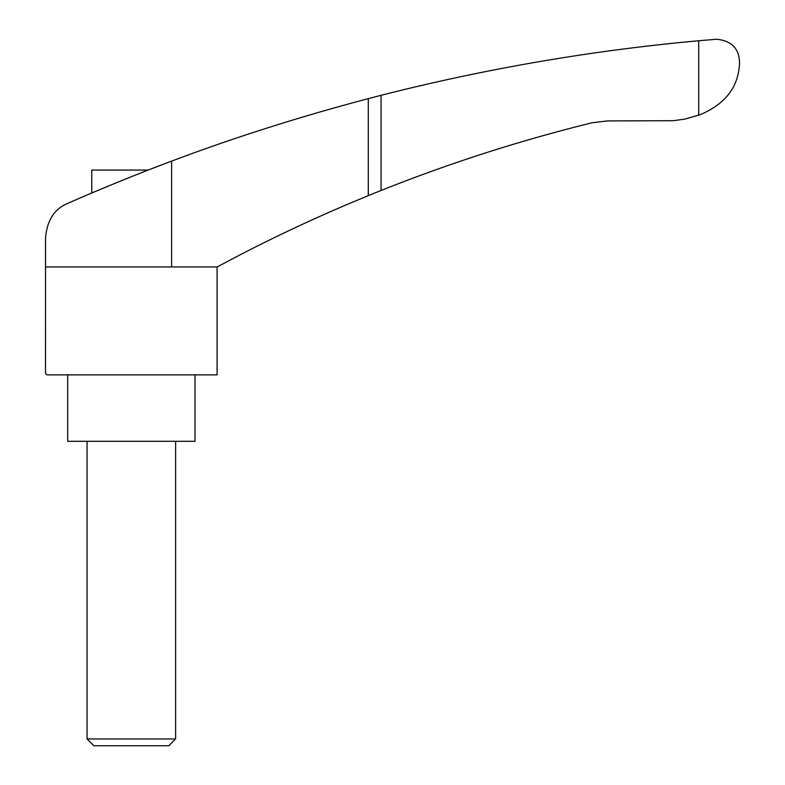 <?xml version="1.0" encoding="UTF-8"?>
<svg xmlns="http://www.w3.org/2000/svg" width="785" height="785" viewBox="0 0 785 785"><rect width="100%" height="100%" fill="white"/><g stroke="black" fill="none" stroke-linecap="round" stroke-linejoin="round"><path stroke-width="1.18" d="M700.966 114.325C724.182 104.317 736.919 88.754 739.166 67.628L739.509 64.87C739.99 49.494 732.454 40.957 716.911 39.25L698.719 40.742L698.719 115.081L700.966 114.325M171.611 266.939L45.55 266.939L45.55 237.708C47.09 220.094 54.587 208.614 68.04 203.246C94.799 191.383 137.532 173.779 171.611 161.111L171.611 266.939L217.141 266.939L241.083 254.311C282.404 232.998 324.804 213.441 368.283 195.642L381.068 190.47C449.805 163.064 520.092 140.505 591.939 122.784L607.394 120.919L673.304 120.704L685.05 119.065L698.719 115.081M172.043 160.954L171.611 161.111C234.303 137.522 299.86 116.69 368.283 98.635L381.068 95.319C485.503 68.707 591.39 50.515 698.719 40.742M158.236 166.185L148.169 170.07L91.766 170.07L91.766 193.002L88.793 194.268L95.358 191.481M98.606 190.117L116.406 182.738M119.094 181.649L123.392 179.902M125.678 178.98L131.792 176.527M142.968 172.101L146.402 170.757M155.136 167.372L162.21 164.664M168.824 162.161L162.299 164.634M87.056 738.96L175.624 738.96L168.834 745.75L93.857 745.75L87.056 738.96L87.056 441.307M195.004 374.877L195.004 441.307L67.687 441.307L67.687 374.877M45.55 238.228L45.491 373.493L46.874 374.877L217.092 374.877L217.092 266.939M381.068 95.319L381.068 190.47M368.283 98.635L368.283 195.642M175.624 738.96L175.624 441.307"/></g></svg>
